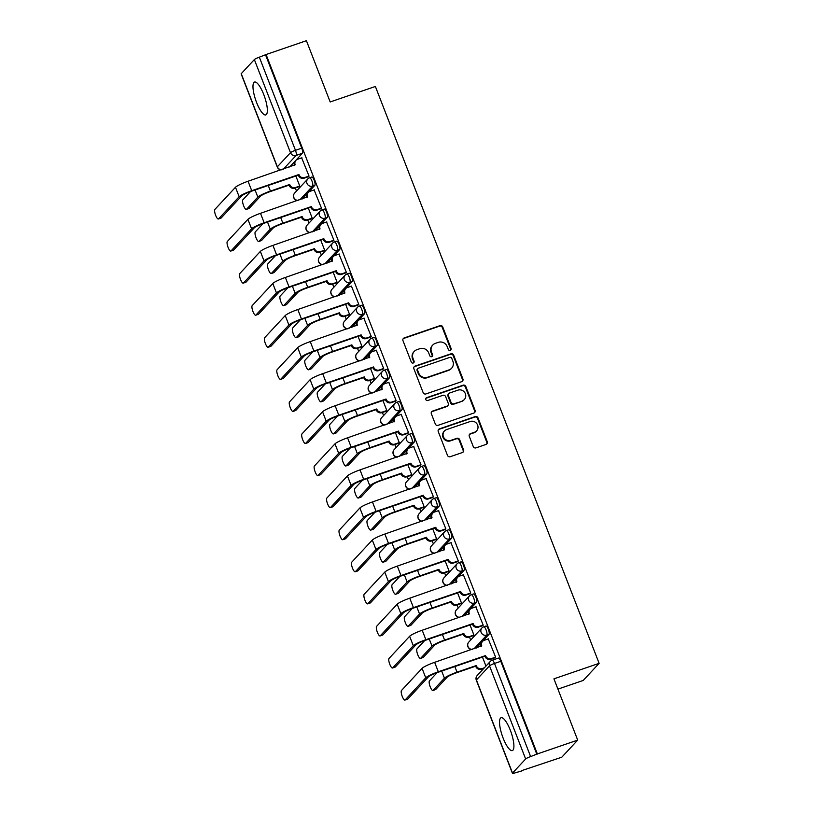 <?xml version="1.0" encoding="UTF-8"?>
<svg xmlns="http://www.w3.org/2000/svg" width="814" height="814" viewBox="0 0 814 814"><rect width="100%" height="100%" fill="white"/><g stroke="black" fill="none" stroke-linecap="round" stroke-linejoin="round"><path stroke-width="1.22" d="M450.234 350.335A1.526 1.455 42.9 0 0 451.078 348.443L442.755 327.004A2.188 2.086 42.9 0 0 439.987 325.661L404.182 337.942A2.188 2.086 42.9 0 0 402.971 340.639L411.294 362.088A1.526 1.455 42.9 0 0 413.797 362.647A1.526 1.455 42.9 0 0 414.072 361.131L412.993 358.353A6.99 6.654 42.9 0 1 416.86 349.715L419.841 348.687A6.99 6.654 42.9 0 1 428.713 352.971L429.792 355.738A1.526 1.455 42.9 0 0 432.305 356.308A1.526 1.455 42.9 0 0 432.57 354.782L431.501 352.014A6.99 6.654 42.9 0 1 435.358 343.366L438.339 342.348A6.99 6.654 42.9 0 1 447.212 346.622L448.29 349.399A1.526 1.455 42.9 0 0 450.234 350.335M450.539 350.183A1.526 1.455 42.9 0 0 450.61 348.941L442.297 327.503A2.188 2.086 42.9 0 0 439.519 326.16L403.713 338.441A2.188 2.086 42.9 0 0 403.154 338.746M413.543 362.871A1.526 1.455 42.9 0 0 413.614 361.63L412.535 358.852L412.993 358.353M432.041 356.522A1.526 1.455 42.9 0 0 432.112 355.28L431.033 352.513L431.501 352.014M263.777 94.597A17.369 4.731 -108.9 0 0 254.528 82.061A17.369 4.731 -108.9 0 0 256.542 102.371A17.369 4.731 -108.9 0 0 265.791 114.916A17.369 4.731 -108.9 0 0 263.777 94.597M510.337 730.27A17.369 4.731 -108.9 0 0 501.088 717.734A17.369 4.731 -108.9 0 0 503.103 738.044A17.369 4.731 -108.9 0 0 512.352 750.589A17.369 4.731 -108.9 0 0 510.337 730.27M473.229 446.53A2.188 2.086 42.9 0 0 476.007 447.863L486.05 444.424A2.188 2.086 42.9 0 0 487.26 441.727L478.022 417.908A2.188 2.086 42.9 0 0 475.244 416.575L439.438 428.856A2.188 2.086 42.9 0 0 438.237 431.552L447.466 455.362A2.188 2.086 42.9 0 0 450.244 456.705L462.372 452.543A2.188 2.086 42.9 0 0 463.583 449.837L459.635 439.652A2.188 2.086 42.9 0 0 456.858 438.308L450.844 440.374A5.851 5.566 42.9 0 1 444.464 430.993A5.851 5.566 42.9 0 1 446.652 429.578L470.227 421.499A5.851 5.566 42.9 0 1 476.597 430.881A5.851 5.566 42.9 0 1 474.409 432.295L470.482 433.638A2.188 2.086 42.9 0 0 469.281 436.345L473.229 446.53M266.086 54.528L306.42 40.7L330.179 101.964L375.376 86.467L599.124 663.339L553.937 678.835L577.696 740.109L537.362 753.937L266.086 54.528L259.34 57.184L295.462 150.315A4.457 1.211 71.1 0 1 296.133 155.423L283.374 169.139M461.711 381.664A2.188 2.086 42.9 0 0 462.912 378.968L453.673 355.148A2.188 2.086 42.9 0 0 450.905 353.815L415.099 366.097A2.188 2.086 42.9 0 0 413.888 368.793L423.127 392.602A2.188 2.086 42.9 0 0 425.895 393.945L461.711 381.664M465.852 386.528L475.081 410.348A2.188 2.086 42.9 0 1 473.88 413.044L438.074 425.325A2.188 2.086 42.9 0 1 435.297 423.982L431.349 413.797A2.188 2.086 42.9 0 1 432.549 411.09L447.079 406.115A2.188 2.086 42.9 0 0 448.28 403.418L445.655 396.652A2.188 2.086 42.9 0 0 442.887 395.319L427.767 400.498A1.526 1.455 42.9 0 1 426.098 398.046A1.526 1.455 42.9 0 1 426.668 397.68L463.074 385.195A2.188 2.086 42.9 0 1 465.852 386.528L465.384 387.026L474.623 410.846L475.081 410.348M577.696 740.109L561.802 757.203L521.347 770.736M295.319 187.993L296.51 191.056M307.763 220.065L308.954 223.128M320.197 252.137L321.388 255.199M332.641 284.208L333.832 287.271M345.085 316.28L346.276 319.342M357.519 348.351L358.709 351.414M369.963 380.423L371.153 383.486M382.397 412.495L383.587 415.557M394.841 444.566L396.031 447.629M407.275 476.638L408.465 479.7M419.719 508.709L420.909 511.772M432.163 540.781L433.353 543.844M444.597 572.853L445.787 575.915M457.041 604.924L458.231 607.987M469.475 636.996L470.665 640.058M481.919 669.067L482.295 670.034M557.916 689.122L583.231 680.443L599.124 663.339M537.362 753.937L530.616 756.582A4.457 0.621 158.8 0 0 525.641 758.974L512.525 773.076A4.457 0.621 158.8 0 0 512.423 773.3A4.457 0.621 158.8 0 0 515.649 772.69L521.469 771.031M265.618 55.026L301.75 148.158A4.457 1.211 71.1 0 1 302.411 153.266L289.662 166.982M241.239 73.677L277.36 166.809A4.457 0.621 158.8 0 0 277.269 167.023L241.148 73.891A4.457 0.621 -21.2 0 1 241.239 73.677L254.355 59.564A4.457 0.621 -21.2 0 1 259.34 57.184M299.033 186.721L299.776 186.111L295.858 176.007M308.303 176.75L309.045 176.139L301.668 157.855M320.747 208.822L321.489 208.211L314.112 189.927M311.477 218.793L312.22 218.172L308.303 208.079M333.18 240.893L333.933 240.283L326.546 221.998M323.911 250.865L324.664 250.244L320.747 240.15M345.624 272.965L346.367 272.354L338.99 254.07M336.355 282.936L337.098 282.316L333.18 272.222M358.058 305.036L358.811 304.426L351.424 286.141M348.789 315.008L349.542 314.387L345.624 304.294M370.502 337.108L371.245 336.497L363.868 318.213M361.233 347.079L361.976 346.459L358.058 336.365M382.946 369.18L383.689 368.569L376.302 350.285M373.667 379.151L374.42 378.53L370.502 368.437M395.38 401.251L396.133 400.641L388.746 382.356M386.111 411.223L386.853 410.602L382.946 400.508M407.824 433.323L408.567 432.712L401.19 414.428M398.555 443.294L399.298 442.674L395.38 432.58M420.258 465.394L421.011 464.784L413.624 446.499M410.989 475.366L411.742 474.745L407.824 464.652M432.702 497.466L433.445 496.855L426.068 478.571M423.433 507.437L424.175 506.817L420.258 496.723M445.136 529.538L445.889 528.927L438.502 510.643M435.866 539.509L436.619 538.888L432.702 528.795M457.58 561.609L458.323 560.999L450.946 542.714M448.311 571.581L449.053 570.96L445.136 560.866M470.024 593.681L470.767 593.07L463.38 574.786M460.744 603.652L461.497 603.032L457.58 592.938M482.458 625.752L483.211 625.142L475.824 606.857M473.188 635.724L473.931 635.103L470.024 625.01M494.902 657.824L495.645 657.213L488.268 638.929M489.011 634.34L486.782 635.103A4.457 4.243 -137.1 0 1 481.919 627.96A4.457 4.243 -137.1 0 1 483.587 626.882A4.457 1.211 71.1 0 1 483.74 626.78L485.968 626.017A4.457 1.211 -108.9 0 1 488.451 629.527A4.457 1.211 -108.9 0 1 489.011 634.34L476.251 648.056M476.566 602.268L474.338 603.032A4.457 4.243 -137.1 0 1 469.485 595.889A4.457 4.243 -137.1 0 1 471.153 594.81A4.457 1.211 71.1 0 1 471.296 594.708L473.534 593.945A4.457 1.211 -108.9 0 1 476.017 597.456A4.457 1.211 -108.9 0 1 476.566 602.268L463.817 615.984M464.133 570.197L461.904 570.96A4.457 4.243 -137.1 0 1 457.041 563.817A4.457 4.243 -137.1 0 1 458.709 562.739A4.457 1.211 71.1 0 1 458.862 562.637L461.09 561.874A4.457 1.211 -108.9 0 1 463.573 565.384A4.457 1.211 -108.9 0 1 464.133 570.197L451.373 583.913M451.689 538.125L449.46 538.888A4.457 4.243 -137.1 0 1 444.607 531.746A4.457 4.243 -137.1 0 1 446.265 530.667A4.457 1.211 71.1 0 1 446.418 530.565L448.646 529.802A4.457 1.211 -108.9 0 1 451.139 533.312A4.457 1.211 -108.9 0 1 451.689 538.125L438.939 551.841M439.245 506.054L437.016 506.817A4.457 4.243 -137.1 0 1 432.163 499.674A4.457 4.243 -137.1 0 1 433.831 498.595A4.457 1.211 71.1 0 1 433.984 498.494L436.212 497.73A4.457 1.211 -108.9 0 1 438.695 501.241A4.457 1.211 -108.9 0 1 439.245 506.054L426.495 519.77M426.811 473.982L424.582 474.745A4.457 4.243 -137.1 0 1 419.729 467.602A4.457 4.243 -137.1 0 1 421.387 466.524A4.457 1.211 71.1 0 1 421.54 466.422L423.768 465.659A4.457 1.211 -108.9 0 1 426.251 469.169A4.457 1.211 -108.9 0 1 426.811 473.982L414.061 487.698M414.367 441.91L412.138 442.674A4.457 4.243 -137.1 0 1 407.285 435.531A4.457 4.243 -137.1 0 1 408.954 434.452A4.457 1.211 71.1 0 1 409.106 434.35L411.335 433.587A4.457 1.211 -108.9 0 1 413.817 437.098A4.457 1.211 -108.9 0 1 414.367 441.91L401.617 455.626M401.933 409.839L399.705 410.602A4.457 4.243 -137.1 0 1 394.841 403.459A4.457 4.243 -137.1 0 1 396.51 402.381A4.457 1.211 71.1 0 1 396.662 402.279L398.891 401.516A4.457 1.211 -108.9 0 1 401.373 405.026A4.457 1.211 -108.9 0 1 401.933 409.839L389.173 423.555M389.489 377.767L387.261 378.53A4.457 4.243 -137.1 0 1 382.407 371.388A4.457 4.243 -137.1 0 1 384.076 370.309A4.457 1.211 71.1 0 1 384.218 370.207L386.447 369.444A4.457 1.211 -108.9 0 1 388.939 372.954A4.457 1.211 -108.9 0 1 389.489 377.767L376.74 391.483M377.055 345.696L374.827 346.459A4.457 4.243 -137.1 0 1 369.963 339.316A4.457 4.243 -137.1 0 1 371.632 338.237A4.457 1.211 71.1 0 1 371.784 338.136L374.013 337.372A4.457 1.211 -108.9 0 1 376.495 340.883A4.457 1.211 -108.9 0 1 377.055 345.696L364.296 359.412M364.611 313.624L362.383 314.387A4.457 4.243 -137.1 0 1 357.529 307.244A4.457 4.243 -137.1 0 1 359.188 306.166A4.457 1.211 71.1 0 1 359.34 306.064L361.569 305.301A4.457 1.211 -108.9 0 1 364.051 308.811A4.457 1.211 -108.9 0 1 364.611 313.624L351.862 327.34M352.167 281.552L349.939 282.316A4.457 4.243 -137.1 0 1 345.085 275.173A4.457 4.243 -137.1 0 1 346.754 274.094A4.457 1.211 71.1 0 1 346.906 273.992L349.135 273.229A4.457 1.211 -108.9 0 1 351.617 276.74A4.457 1.211 -108.9 0 1 352.167 281.552L339.418 295.268M339.733 249.481L337.505 250.244A4.457 4.243 -137.1 0 1 332.651 243.101A4.457 4.243 -137.1 0 1 334.31 242.023A4.457 1.211 71.1 0 1 334.462 241.921L336.691 241.158A4.457 1.211 -108.9 0 1 339.173 244.668A4.457 1.211 -108.9 0 1 339.733 249.481L326.984 263.197M327.289 217.409L325.061 218.172A4.457 4.243 -137.1 0 1 320.207 211.03A4.457 4.243 -137.1 0 1 321.876 209.951A4.457 1.211 71.1 0 1 322.029 209.849L324.257 209.086A4.457 1.211 -108.9 0 1 326.74 212.596A4.457 1.211 -108.9 0 1 327.289 217.409L314.54 231.125M314.855 185.338L312.627 186.101A4.457 4.243 -137.1 0 1 307.763 178.958A4.457 4.243 -137.1 0 1 309.432 177.879A4.457 1.211 71.1 0 1 309.585 177.778L311.813 177.014A4.457 1.211 -108.9 0 1 314.296 180.525A4.457 1.211 -108.9 0 1 314.855 185.338L302.096 199.054M536.904 754.436L500.783 661.304A4.457 1.211 -108.9 0 0 498.412 658.088L492.124 660.235A4.457 1.211 71.1 0 1 494.495 663.451L530.616 756.582M485.958 666.096L482.458 657.081M432.743 345.065L432.275 345.563A6.99 6.654 42.9 0 0 431.033 352.513M414.245 351.414L413.777 351.902A6.99 6.654 42.9 0 0 412.535 358.852M462.271 381.359A2.188 2.086 42.9 0 0 462.454 379.466L453.215 355.647A2.188 2.086 42.9 0 0 450.437 354.314L414.631 366.595A2.188 2.086 42.9 0 0 414.072 366.89M451.75 358.323A1.526 1.455 42.9 0 0 449.816 357.387L418.386 368.172A1.526 1.455 42.9 0 0 417.541 370.055L418.671 372.985A6.99 6.654 42.9 0 0 427.543 377.258L449.023 369.892A6.99 6.654 42.9 0 0 452.889 361.253L451.75 358.323M417.806 368.538L417.348 369.037A1.526 1.455 42.9 0 0 417.073 370.553L417.541 370.055M451.648 368.203L451.18 368.701A6.99 6.654 42.9 0 1 448.565 370.39L427.075 377.757A6.99 6.654 42.9 0 1 418.213 373.484L417.073 370.553M474.44 412.739A2.188 2.086 42.9 0 0 474.623 410.846M447.893 405.586L447.425 406.084A2.188 2.086 42.9 0 1 446.611 406.613L432.092 411.589A2.188 2.086 42.9 0 0 431.522 411.894M465.384 387.026A2.188 2.086 42.9 0 0 462.617 385.694L426.21 398.178A1.526 1.455 42.9 0 0 425.895 398.331M462.138 400.946A5.851 5.566 42.9 0 0 464.733 392.511A5.851 5.566 42.9 0 0 457.956 390.15L449.654 392.999A2.188 2.086 42.9 0 0 448.443 395.696L451.068 402.462A2.188 2.086 42.9 0 0 453.836 403.795L461.68 401.444A5.851 5.566 42.9 0 0 463.868 400.03L464.326 399.532M448.829 393.528L448.372 394.027A2.188 2.086 42.9 0 0 447.985 396.194L448.443 395.696M461.68 401.444L453.378 404.293A2.188 2.086 42.9 0 1 450.6 402.961L447.985 396.194M476.597 430.881L476.139 431.379A5.851 5.566 42.9 0 1 473.952 432.794L470.024 434.137A2.188 2.086 42.9 0 0 469.454 434.442M444.464 430.993L444.006 431.491A5.851 5.566 42.9 0 0 450.376 440.873L450.844 440.374M462.942 452.238A2.188 2.086 42.9 0 0 463.115 450.335L459.167 440.15A2.188 2.086 42.9 0 0 456.4 438.807L450.376 440.873M486.609 444.118A2.188 2.086 42.9 0 0 486.792 442.226L477.553 418.406A2.188 2.086 42.9 0 0 474.786 417.073L438.98 429.354A2.188 2.086 42.9 0 0 438.41 429.65M250.549 191.555L242.837 199.837A5.118 1.394 -108.9 0 0 243.478 205.372A5.118 1.394 -108.9 0 0 246.337 209.412A5.118 1.394 -108.9 0 0 246.51 209.3L249.145 208.394A5.118 1.394 71.1 0 1 248.972 208.506L246.337 209.412M299.287 186.63L294.831 188.156A4.457 4.243 -137.1 0 1 289.184 185.439L289.672 184.483L270.421 191.087A11.243 1.557 158.8 0 0 257.845 197.11L246.51 209.3M289.672 184.483L289.794 184.788A4.457 4.243 42.9 0 0 295.441 187.515L299.756 186.03M249.145 208.394L260.48 196.205A8.354 1.16 -21.2 0 1 269.81 191.728L289.072 185.134M301.923 157.763L297.609 159.249A4.457 4.243 42.9 0 0 295.156 164.743L248.056 181.247A11.243 1.557 158.8 0 0 235.48 187.271L214.876 209.432A5.118 1.394 -108.9 0 0 215.507 214.957A5.118 1.394 -108.9 0 0 218.366 219.007A5.118 1.394 -108.9 0 0 218.539 218.885L221.174 217.979A5.118 1.394 71.1 0 1 221.001 218.101L218.366 219.007M308.557 176.669L304.11 178.195A4.457 4.243 -137.1 0 1 298.453 175.468L298.942 174.511L251.719 190.7A11.243 1.557 158.8 0 0 239.143 196.734L218.539 218.885M221.174 217.979L241.778 195.828A8.354 1.16 -21.2 0 1 251.119 191.351L298.341 175.163M294.515 165.313A4.457 4.243 -137.1 0 1 295.34 160.969L295.94 160.327M298.942 174.511L299.064 174.817A4.457 4.243 42.9 0 0 304.711 177.544L304.11 178.195M309.025 176.068L304.711 177.544M262.993 223.626L255.281 231.909A5.118 1.394 -108.9 0 0 255.922 237.444A5.118 1.394 -108.9 0 0 258.771 241.483A5.118 1.394 -108.9 0 0 258.944 241.371L261.579 240.466A5.118 1.394 71.1 0 1 261.406 240.578L258.771 241.483M311.731 218.701L307.275 220.228A4.457 4.243 -137.1 0 1 301.628 217.511L302.106 216.555L282.855 223.158A11.243 1.557 158.8 0 0 270.279 229.182L258.944 241.371M302.106 216.555L302.228 216.86A4.457 4.243 42.9 0 0 307.875 219.587L312.189 218.101M261.579 240.466L272.914 228.276A8.354 1.16 -21.2 0 1 282.255 223.799L301.506 217.206M275.427 255.698L267.725 263.98A5.118 1.394 -108.9 0 0 268.355 269.515A5.118 1.394 -108.9 0 0 271.215 273.555A5.118 1.394 -108.9 0 0 271.388 273.443L274.023 272.537A5.118 1.394 71.1 0 1 273.85 272.649L271.215 273.555M324.165 250.773L319.719 252.299A4.457 4.243 -137.1 0 1 314.062 249.583L314.55 248.626L295.299 255.23A11.243 1.557 158.8 0 0 282.723 261.253L271.388 273.443M314.55 248.626L314.672 248.931A4.457 4.243 42.9 0 0 320.319 251.658L324.633 250.173M274.023 272.537L285.358 260.348A8.354 1.16 -21.2 0 1 294.699 255.871L313.95 249.277M314.367 189.835L310.053 191.321A4.457 4.243 42.9 0 0 307.59 196.815L260.49 213.319A11.243 1.557 158.8 0 0 247.914 219.342L227.31 241.504A5.118 1.394 -108.9 0 0 227.951 247.029A5.118 1.394 -108.9 0 0 230.81 251.078A5.118 1.394 -108.9 0 0 230.983 250.956L233.618 250.051A5.118 1.394 71.1 0 1 233.445 250.173L230.81 251.078M321.001 208.73L316.544 210.266A4.457 4.243 -137.1 0 1 310.897 207.539L311.375 206.583L264.163 222.771A11.243 1.557 158.8 0 0 251.587 228.805L230.983 250.956M233.618 250.051L254.222 227.9A8.354 1.16 -21.2 0 1 263.553 223.423L310.775 207.234M306.959 197.385A4.457 4.243 -137.1 0 1 307.784 193.04L308.384 192.399M311.375 206.583L311.497 206.888A4.457 4.243 42.9 0 0 317.145 209.615L316.544 210.266M321.459 208.14L317.145 209.615M326.801 221.907L322.486 223.392A4.457 4.243 42.9 0 0 320.034 228.887L272.934 245.39A11.243 1.557 158.8 0 0 260.358 251.414L239.754 273.575A5.118 1.394 -108.9 0 0 240.395 279.1A5.118 1.394 -108.9 0 0 243.244 283.15A5.118 1.394 -108.9 0 0 243.417 283.028L246.052 282.122A5.118 1.394 71.1 0 1 245.879 282.244L243.244 283.15M333.435 240.802L328.988 242.338A4.457 4.243 -137.1 0 1 323.341 239.611L323.819 238.655L276.597 254.843A11.243 1.557 158.8 0 0 264.021 260.877L243.417 283.028M246.052 282.122L266.656 259.971A8.354 1.16 -21.2 0 1 275.997 255.494L323.219 239.306M319.403 229.456A4.457 4.243 -137.1 0 1 320.217 225.112L320.828 224.471M323.819 238.655L323.941 238.96A4.457 4.243 42.9 0 0 329.589 241.687L328.988 242.338M333.903 240.211L329.589 241.687M287.871 287.769L280.158 296.052A5.118 1.394 -108.9 0 0 280.799 301.587A5.118 1.394 -108.9 0 0 283.659 305.626A5.118 1.394 -108.9 0 0 283.832 305.515L286.467 304.609A5.118 1.394 71.1 0 1 286.294 304.721L283.659 305.626M336.609 282.845L332.153 284.371A4.457 4.243 -137.1 0 1 326.506 281.654L326.984 280.698L307.733 287.301A11.243 1.557 158.8 0 0 295.156 293.325L283.832 305.515M326.984 280.698L327.106 281.003A4.457 4.243 42.9 0 0 332.753 283.73L337.067 282.244M286.467 304.609L297.792 292.419A8.354 1.16 -21.2 0 1 307.132 287.942L326.383 281.349M300.305 319.841L292.602 328.123A5.118 1.394 -108.9 0 0 293.233 333.659A5.118 1.394 -108.9 0 0 296.093 337.698A5.118 1.394 -108.9 0 0 296.265 337.586L298.901 336.681A5.118 1.394 71.1 0 1 298.728 336.793L296.093 337.698M349.053 314.916L344.597 316.442A4.457 4.243 -137.1 0 1 338.95 313.726L339.428 312.769L320.177 319.373A11.243 1.557 158.8 0 0 307.6 325.397L296.265 337.586M339.428 312.769L339.55 313.075A4.457 4.243 42.9 0 0 345.197 315.801L349.511 314.316M298.901 336.681L310.236 324.491A8.354 1.16 -21.2 0 1 319.576 320.014L338.828 313.421M312.749 351.913L305.036 360.195A5.118 1.394 -108.9 0 0 305.677 365.73A5.118 1.394 -108.9 0 0 308.537 369.77A5.118 1.394 -108.9 0 0 308.709 369.658L311.345 368.752A5.118 1.394 71.1 0 1 311.172 368.864L308.537 369.77M361.487 346.988L357.031 348.514A4.457 4.243 -137.1 0 1 351.383 345.797L351.872 344.841L332.611 351.445A11.243 1.557 158.8 0 0 320.044 357.468L308.709 369.658M351.872 344.841L351.984 345.146A4.457 4.243 42.9 0 0 357.631 347.873L361.945 346.388M311.345 368.752L322.67 356.563A8.354 1.16 -21.2 0 1 332.01 352.086L351.261 345.492M339.245 253.978L334.93 255.464A4.457 4.243 42.9 0 0 332.468 260.958L285.368 277.462A11.243 1.557 158.8 0 0 272.792 283.486L252.187 305.647A5.118 1.394 -108.9 0 0 252.828 311.172A5.118 1.394 -108.9 0 0 255.688 315.222A5.118 1.394 -108.9 0 0 255.861 315.099L258.496 314.194A5.118 1.394 71.1 0 1 258.323 314.316L255.688 315.222M345.879 272.873L341.422 274.41A4.457 4.243 -137.1 0 1 335.775 271.683L336.263 270.726L289.041 286.915A11.243 1.557 158.8 0 0 276.465 292.948L255.861 315.099M258.496 314.194L279.1 292.043A8.354 1.16 -21.2 0 1 288.441 287.566L335.653 271.377M331.837 261.528A4.457 4.243 -137.1 0 1 332.661 257.183L333.262 256.542M336.263 270.726L336.375 271.031A4.457 4.243 42.9 0 0 342.022 273.758L341.422 274.41M346.337 272.283L342.022 273.758M351.689 286.05L347.375 287.535A4.457 4.243 42.9 0 0 344.912 293.03L297.812 309.534A11.243 1.557 158.8 0 0 285.236 315.557L264.631 337.718A5.118 1.394 -108.9 0 0 265.272 343.243A5.118 1.394 -108.9 0 0 268.132 347.293A5.118 1.394 -108.9 0 0 268.305 347.171L270.93 346.265A5.118 1.394 71.1 0 1 270.757 346.388L268.132 347.293M358.323 304.945L353.866 306.481A4.457 4.243 -137.1 0 1 348.219 303.754L348.697 302.798L301.475 318.986A11.243 1.557 158.8 0 0 288.899 325.02L268.305 347.171M270.93 346.265L291.534 324.114A8.354 1.16 -21.2 0 1 300.875 319.637L348.097 303.449M344.281 293.6A4.457 4.243 -137.1 0 1 345.105 289.255L345.706 288.614M348.697 302.798L348.819 303.103A4.457 4.243 42.9 0 0 354.466 305.83L353.866 306.481M358.781 304.355L354.466 305.83M364.123 318.121L359.808 319.607A4.457 4.243 42.9 0 0 357.346 325.101L310.246 341.605A11.243 1.557 158.8 0 0 297.68 347.629L277.075 369.79A5.118 1.394 -108.9 0 0 277.706 375.315A5.118 1.394 -108.9 0 0 280.565 379.365A5.118 1.394 -108.9 0 0 280.738 379.243L283.374 378.337A5.118 1.394 71.1 0 1 283.201 378.459L280.565 379.365M370.757 337.016L366.3 338.553A4.457 4.243 -137.1 0 1 360.653 335.826L361.141 334.869L313.919 351.058A11.243 1.557 158.8 0 0 301.343 357.092L280.738 379.243M283.374 378.337L303.978 356.186A8.354 1.16 -21.2 0 1 313.319 351.709L360.541 335.521M356.715 325.671A4.457 4.243 -137.1 0 1 357.539 321.327L358.14 320.685M361.141 334.869L361.263 335.175A4.457 4.243 42.9 0 0 366.911 337.902L366.3 338.553M371.225 336.426L366.911 337.902M325.183 383.984L317.48 392.267A5.118 1.394 -108.9 0 0 318.121 397.802A5.118 1.394 -108.9 0 0 320.97 401.841A5.118 1.394 -108.9 0 0 321.143 401.729L323.779 400.824A5.118 1.394 71.1 0 1 323.606 400.936L320.97 401.841M373.931 379.059L369.475 380.586A4.457 4.243 -137.1 0 1 363.827 377.869L364.306 376.913L345.055 383.516A11.243 1.557 158.8 0 0 332.478 389.54L321.143 401.729M364.306 376.913L364.428 377.218A4.457 4.243 42.9 0 0 370.075 379.945L374.389 378.459M323.779 400.824L335.114 388.634A8.354 1.16 -21.2 0 1 344.454 384.157L363.705 377.564M376.567 350.193L372.252 351.679A4.457 4.243 42.9 0 0 369.79 357.173L322.69 373.677A11.243 1.557 158.8 0 0 310.114 379.7L289.509 401.862A5.118 1.394 -108.9 0 0 290.15 407.387A5.118 1.394 -108.9 0 0 293.009 411.436A5.118 1.394 -108.9 0 0 293.182 411.314L295.818 410.409A5.118 1.394 71.1 0 1 295.645 410.531L293.009 411.436M383.201 369.088L378.744 370.624A4.457 4.243 -137.1 0 1 373.097 367.897L373.575 366.941L326.363 383.129A11.243 1.557 158.8 0 0 313.787 389.163L293.182 411.314M295.818 410.409L316.422 388.258A8.354 1.16 -21.2 0 1 325.753 383.781L372.975 367.592M369.159 357.743A4.457 4.243 -137.1 0 1 369.983 353.398L370.584 352.757M373.575 366.941L373.697 367.246A4.457 4.243 42.9 0 0 379.344 369.973L378.744 370.624M383.659 368.488L379.344 369.973M337.627 416.056L329.914 424.338A5.118 1.394 -108.9 0 0 330.555 429.873A5.118 1.394 -108.9 0 0 333.414 433.913A5.118 1.394 -108.9 0 0 333.587 433.801L336.223 432.895A5.118 1.394 71.1 0 1 336.05 433.007L333.414 433.913M386.365 411.131L381.908 412.657A4.457 4.243 -137.1 0 1 376.261 409.941L376.75 408.984L357.499 415.588A11.243 1.557 158.8 0 0 344.922 421.611L333.587 433.801M376.75 408.984L376.872 409.289A4.457 4.243 42.9 0 0 382.519 412.016L386.833 410.531M336.223 432.895L347.558 420.706A8.354 1.16 -21.2 0 1 356.888 416.229L376.149 409.635M389 382.265L384.686 383.75A4.457 4.243 42.9 0 0 382.234 389.245L335.134 405.748A11.243 1.557 158.8 0 0 322.558 411.772L301.953 433.933A5.118 1.394 -108.9 0 0 302.584 439.458A5.118 1.394 -108.9 0 0 305.443 443.508A5.118 1.394 -108.9 0 0 305.616 443.386L308.252 442.48A5.118 1.394 71.1 0 1 308.079 442.602L305.443 443.508M395.635 401.16L391.188 402.696A4.457 4.243 -137.1 0 1 385.531 399.969L386.019 399.013L338.797 415.201A11.243 1.557 158.8 0 0 326.221 421.235L305.616 443.386M308.252 442.48L328.856 420.329A8.354 1.16 -21.2 0 1 338.197 415.852L385.419 399.664M381.593 389.814A4.457 4.243 -137.1 0 1 382.417 385.47L383.018 384.829M386.019 399.013L386.141 399.318A4.457 4.243 42.9 0 0 391.788 402.045L391.188 402.696M396.103 400.559L391.788 402.045M350.071 448.127L342.358 456.41A5.118 1.394 -108.9 0 0 342.999 461.945A5.118 1.394 -108.9 0 0 345.848 465.984A5.118 1.394 -108.9 0 0 346.021 465.873L348.657 464.967A5.118 1.394 71.1 0 1 348.484 465.079L345.848 465.984M398.809 443.203L394.352 444.729A4.457 4.243 -137.1 0 1 388.705 442.012L389.184 441.056L369.932 447.659A11.243 1.557 158.8 0 0 357.356 453.683L346.021 465.873M389.184 441.056L389.306 441.361A4.457 4.243 42.9 0 0 394.953 444.088L399.267 442.602M348.657 464.967L359.992 452.777A8.354 1.16 -21.2 0 1 369.332 448.3L388.583 441.697M401.444 414.336L397.13 415.822A4.457 4.243 42.9 0 0 394.668 421.316L347.568 437.82A11.243 1.557 158.8 0 0 334.992 443.844L314.387 466.005A5.118 1.394 -108.9 0 0 315.028 471.53A5.118 1.394 -108.9 0 0 317.887 475.579A5.118 1.394 -108.9 0 0 318.06 475.457L320.696 474.552A5.118 1.394 71.1 0 1 320.523 474.674L317.887 475.579M408.079 433.231L403.622 434.768A4.457 4.243 -137.1 0 1 397.975 432.041L398.453 431.084L351.241 447.273A11.243 1.557 158.8 0 0 338.665 453.306L318.06 475.457M320.696 474.552L341.3 452.401A8.354 1.16 -21.2 0 1 350.631 447.924L397.853 431.735M394.037 421.886A4.457 4.243 -137.1 0 1 394.861 417.541L395.462 416.9M398.453 431.084L398.575 431.389A4.457 4.243 42.9 0 0 404.222 434.116L403.622 434.768M408.536 432.631L404.222 434.116M362.505 480.199L354.802 488.481A5.118 1.394 -108.9 0 0 355.433 494.017A5.118 1.394 -108.9 0 0 358.292 498.056A5.118 1.394 -108.9 0 0 358.465 497.944L361.101 497.039A5.118 1.394 71.1 0 1 360.928 497.151L358.292 498.056M411.243 475.274L406.797 476.801A4.457 4.243 -137.1 0 1 401.139 474.084L401.628 473.127L382.377 479.731A11.243 1.557 158.8 0 0 369.8 485.755L358.465 497.944M401.628 473.127L401.75 473.433A4.457 4.243 42.9 0 0 407.397 476.159L411.711 474.674M361.101 497.039L372.436 484.849A8.354 1.16 -21.2 0 1 381.776 480.372L401.027 473.768M413.878 446.408L409.564 447.893A4.457 4.243 42.9 0 0 407.112 453.388L360.012 469.892A11.243 1.557 158.8 0 0 347.436 475.915L326.831 498.076A5.118 1.394 -108.9 0 0 327.472 503.601A5.118 1.394 -108.9 0 0 330.321 507.651A5.118 1.394 -108.9 0 0 330.494 507.529L333.13 506.623A5.118 1.394 71.1 0 1 332.957 506.746L330.321 507.651M420.523 465.303L416.066 466.839A4.457 4.243 -137.1 0 1 410.419 464.112L410.897 463.156L363.675 479.344A11.243 1.557 158.8 0 0 351.099 485.378L330.494 507.529M333.13 506.623L353.734 484.472A8.354 1.16 -21.2 0 1 363.075 479.995L410.297 463.807M406.481 453.958A4.457 4.243 -137.1 0 1 407.295 449.613L407.906 448.972M410.897 463.156L411.019 463.461A4.457 4.243 42.9 0 0 416.666 466.188L416.066 466.839M420.98 464.702L416.666 466.188M374.949 512.26L367.236 520.553A5.118 1.394 -108.9 0 0 367.877 526.088A5.118 1.394 -108.9 0 0 370.736 530.128A5.118 1.394 -108.9 0 0 370.909 530.016L373.545 529.11A5.118 1.394 71.1 0 1 373.372 529.222L370.736 530.128M423.687 507.346L419.23 508.872A4.457 4.243 -137.1 0 1 413.583 506.155L414.072 505.199L394.81 511.803A11.243 1.557 158.8 0 0 382.234 517.826L370.909 530.016M414.072 505.199L414.184 505.504A4.457 4.243 42.9 0 0 419.831 508.231L424.145 506.746M373.545 529.11L384.869 516.921A8.354 1.16 -21.2 0 1 394.21 512.444L413.461 505.84M426.322 478.479L422.008 479.965A4.457 4.243 42.9 0 0 419.546 485.459L372.446 501.963A11.243 1.557 158.8 0 0 359.869 507.987L339.265 530.148A5.118 1.394 -108.9 0 0 339.906 535.673A5.118 1.394 -108.9 0 0 342.765 539.723A5.118 1.394 -108.9 0 0 342.938 539.601L345.574 538.695A5.118 1.394 71.1 0 1 345.401 538.817L342.765 539.723M432.956 497.374L428.5 498.911A4.457 4.243 -137.1 0 1 422.853 496.184L423.341 495.227L376.119 511.416A11.243 1.557 158.8 0 0 363.543 517.45L342.938 539.601M345.574 538.695L366.178 516.544A8.354 1.16 -21.2 0 1 375.519 512.067L422.731 495.879M418.915 486.029A4.457 4.243 -137.1 0 1 419.739 481.685L420.339 481.043M423.341 495.227L423.453 495.533A4.457 4.243 42.9 0 0 429.1 498.26L428.5 498.911M433.414 496.774L429.1 498.26M387.383 544.332L379.68 552.625A5.118 1.394 -108.9 0 0 380.311 558.16A5.118 1.394 -108.9 0 0 383.17 562.199A5.118 1.394 -108.9 0 0 383.343 562.087L385.978 561.182A5.118 1.394 71.1 0 1 385.805 561.294L383.17 562.199M436.131 539.417L431.674 540.944A4.457 4.243 -137.1 0 1 426.027 538.227L426.505 537.271L407.254 543.874A11.243 1.557 158.8 0 0 394.678 549.898L383.343 562.087M426.505 537.271L426.628 537.576A4.457 4.243 42.9 0 0 432.275 540.303L436.589 538.817M385.978 561.182L397.313 548.992A8.354 1.16 -21.2 0 1 406.654 544.515L425.905 537.912M438.766 510.551L434.452 512.037A4.457 4.243 42.9 0 0 431.99 517.531L384.89 534.035A11.243 1.557 158.8 0 0 372.313 540.058L351.709 562.22A5.118 1.394 -108.9 0 0 352.35 567.745A5.118 1.394 -108.9 0 0 355.209 571.794A5.118 1.394 -108.9 0 0 355.382 571.672L358.007 570.767A5.118 1.394 71.1 0 1 357.834 570.889L355.209 571.794M445.4 529.446L440.944 530.972A4.457 4.243 -137.1 0 1 435.297 528.255L435.775 527.299L388.553 543.487A11.243 1.557 158.8 0 0 375.976 549.521L355.382 571.672M358.007 570.767L378.612 548.616A8.354 1.16 -21.2 0 1 387.952 544.139L435.175 527.95M431.359 518.101A4.457 4.243 -137.1 0 1 432.183 513.756L432.783 513.115M435.775 527.299L435.897 527.604A4.457 4.243 42.9 0 0 441.544 530.331L440.944 530.972M445.858 528.846L441.544 530.331M399.827 576.404L392.114 584.696A5.118 1.394 -108.9 0 0 392.755 590.231A5.118 1.394 -108.9 0 0 395.614 594.271A5.118 1.394 -108.9 0 0 395.787 594.159L398.422 593.253A5.118 1.394 71.1 0 1 398.25 593.365L395.614 594.271M448.565 571.489L444.108 573.015A4.457 4.243 -137.1 0 1 438.461 570.299L438.95 569.342L419.688 575.946A11.243 1.557 158.8 0 0 407.122 581.969L395.787 594.159M438.95 569.342L439.061 569.647A4.457 4.243 42.9 0 0 444.719 572.374L449.023 570.889M398.422 593.253L409.757 581.064A8.354 1.16 -21.2 0 1 419.088 576.587L438.339 569.983M451.2 542.623L446.886 544.108A4.457 4.243 42.9 0 0 444.434 549.603L397.324 566.106A11.243 1.557 158.8 0 0 384.757 572.13L364.153 594.291A5.118 1.394 -108.9 0 0 364.784 599.816A5.118 1.394 -108.9 0 0 367.643 603.866A5.118 1.394 -108.9 0 0 367.816 603.744L370.451 602.838A5.118 1.394 71.1 0 1 370.278 602.96L367.643 603.866M457.834 561.518L453.378 563.044A4.457 4.243 -137.1 0 1 447.731 560.327L448.219 559.371L400.997 575.559A11.243 1.557 158.8 0 0 388.42 581.593L367.816 603.744M370.451 602.838L391.056 580.687A8.354 1.16 -21.2 0 1 400.396 576.21L447.619 560.022M443.793 550.172A4.457 4.243 -137.1 0 1 444.617 545.828L445.217 545.187M448.219 559.371L448.341 559.676A4.457 4.243 42.9 0 0 453.988 562.403L453.378 563.044M458.302 560.917L453.988 562.403M412.26 608.475L404.558 616.768A5.118 1.394 -108.9 0 0 405.199 622.303A5.118 1.394 -108.9 0 0 408.048 626.342A5.118 1.394 -108.9 0 0 408.221 626.231L410.856 625.325A5.118 1.394 71.1 0 1 410.683 625.437L408.048 626.342M461.009 603.561L456.552 605.087A4.457 4.243 -137.1 0 1 450.905 602.37L451.383 601.414L432.132 608.017A11.243 1.557 158.8 0 0 419.556 614.041L408.221 626.231M451.383 601.414L451.505 601.719A4.457 4.243 42.9 0 0 457.153 604.446L461.467 602.96M410.856 625.325L422.191 613.135A8.354 1.16 -21.2 0 1 431.532 608.658L450.783 602.055M463.644 574.694L459.33 576.18A4.457 4.243 42.9 0 0 456.868 581.674L409.768 598.178A11.243 1.557 158.8 0 0 397.191 604.202L376.587 626.363A5.118 1.394 -108.9 0 0 377.228 631.888A5.118 1.394 -108.9 0 0 380.087 635.927A5.118 1.394 -108.9 0 0 380.26 635.815L382.895 634.91A5.118 1.394 71.1 0 1 382.722 635.032L380.087 635.927M470.278 593.589L465.822 595.115A4.457 4.243 -137.1 0 1 460.175 592.399L460.653 591.442L413.441 607.631A11.243 1.557 158.8 0 0 400.864 613.664L380.26 635.815M382.895 634.91L403.5 612.759A8.354 1.16 -21.2 0 1 412.83 608.282L460.052 592.093M456.237 582.244A4.457 4.243 -137.1 0 1 457.061 577.899L457.661 577.258M460.653 591.442L460.775 591.747A4.457 4.243 42.9 0 0 466.422 594.474L465.822 595.115M470.736 592.989L466.422 594.474M424.704 640.547L416.992 648.839A5.118 1.394 -108.9 0 0 417.633 654.375A5.118 1.394 -108.9 0 0 420.492 658.414A5.118 1.394 -108.9 0 0 420.665 658.302L423.3 657.397A5.118 1.394 71.1 0 1 423.127 657.509L420.492 658.414M473.443 635.632L468.986 637.159A4.457 4.243 -137.1 0 1 463.339 634.442L463.827 633.485L444.576 640.089A11.243 1.557 158.8 0 0 432 646.113L420.665 658.302M463.827 633.485L463.949 633.791A4.457 4.243 42.9 0 0 469.597 636.517L473.911 635.032M423.3 657.397L434.635 645.207A8.354 1.16 -21.2 0 1 443.966 640.73L463.227 634.126M476.078 606.766L471.764 608.251A4.457 4.243 42.9 0 0 469.312 613.746L422.212 630.25A11.243 1.557 158.8 0 0 409.635 636.273L389.031 658.434A5.118 1.394 -108.9 0 0 389.662 663.959A5.118 1.394 -108.9 0 0 392.521 667.999A5.118 1.394 -108.9 0 0 392.694 667.887L395.329 666.981A5.118 1.394 71.1 0 1 395.156 667.104L392.521 667.999M482.712 625.661L478.266 627.187A4.457 4.243 -137.1 0 1 472.608 624.47L473.097 623.514L425.875 639.702A11.243 1.557 158.8 0 0 413.298 645.736L392.694 667.887M395.329 666.981L415.934 644.83A8.354 1.16 -21.2 0 1 425.274 640.353L472.496 624.165M468.671 614.316A4.457 4.243 -137.1 0 1 469.495 609.971L470.105 609.33M473.097 623.514L473.219 623.819A4.457 4.243 42.9 0 0 478.866 626.546L478.266 627.187M483.18 625.06L478.866 626.546M437.149 672.618L429.436 680.911A5.118 1.394 -108.9 0 0 430.077 686.446A5.118 1.394 -108.9 0 0 432.926 690.486A5.118 1.394 -108.9 0 0 433.099 690.374L435.734 689.468A5.118 1.394 71.1 0 1 435.561 689.58L432.926 690.486M483.801 668.416L481.43 669.23A4.457 4.243 -137.1 0 1 475.783 666.513L476.261 665.557L457.01 672.161A11.243 1.557 158.8 0 0 444.434 678.184L433.099 690.374M476.261 665.557L476.383 665.862A4.457 4.243 42.9 0 0 482.03 668.589L484.401 667.775M435.734 689.468L447.069 677.279A8.354 1.16 -21.2 0 1 456.41 672.802L475.661 666.198M488.522 638.837L484.208 640.323A4.457 4.243 42.9 0 0 481.746 645.817L434.645 662.321A11.243 1.557 158.8 0 0 422.069 668.345L401.465 690.506A5.118 1.394 -108.9 0 0 402.106 696.031A5.118 1.394 -108.9 0 0 404.965 700.071A5.118 1.394 -108.9 0 0 405.138 699.959L407.773 699.053A5.118 1.394 71.1 0 1 407.6 699.175L404.965 700.071M495.156 657.732L490.7 659.259A4.457 4.243 -137.1 0 1 485.052 656.542L485.541 655.585L438.319 671.774A11.243 1.557 158.8 0 0 425.742 677.808L405.138 699.959M407.773 699.053L428.378 676.902A8.354 1.16 -21.2 0 1 437.708 672.425L484.93 656.237M481.115 646.387A4.457 4.243 -137.1 0 1 481.939 642.043L482.539 641.401M485.541 655.585L485.653 655.891A4.457 4.243 42.9 0 0 491.3 658.618L490.7 659.259M495.614 657.132L491.3 658.618M525.641 758.974L489.519 665.842L476.404 679.944L512.525 773.076M302.411 153.266L296.133 155.423A4.457 4.243 42.9 0 1 290.486 152.696L254.355 59.564M281.563 169.76A4.457 4.243 42.9 0 1 277.36 166.809L290.486 152.696A4.457 0.621 -21.2 0 1 295.462 150.315L301.75 148.158M472.212 649.44A4.457 4.243 -137.1 0 1 468.009 646.489A4.457 4.243 42.9 0 1 468.803 642.063L481.919 627.96A4.457 4.457 0 0 1 483.74 626.78A4.457 1.211 71.1 0 1 486.223 630.29A4.457 1.211 71.1 0 1 486.782 635.103L474.023 648.819M459.778 617.368A4.457 4.243 -137.1 0 1 455.575 614.417A4.457 4.243 42.9 0 1 456.369 609.991L469.485 595.889A4.457 4.457 0 0 1 471.296 594.708A4.457 1.211 71.1 0 1 473.789 598.219A4.457 1.211 71.1 0 1 474.338 603.032L461.589 616.747M447.334 585.297A4.457 4.243 -137.1 0 1 443.131 582.346A4.457 4.243 42.9 0 1 443.925 577.92L457.041 563.817A4.457 4.457 0 0 1 458.862 562.637A4.457 1.211 71.1 0 1 461.345 566.147A4.457 1.211 71.1 0 1 461.904 570.96L449.145 584.676M434.9 553.225A4.457 4.243 -137.1 0 1 430.698 550.274A4.457 4.243 42.9 0 1 431.481 545.848L444.607 531.746A4.457 4.457 0 0 1 446.418 530.565A4.457 1.211 71.1 0 1 448.901 534.076A4.457 1.211 71.1 0 1 449.46 538.888L436.711 552.604M422.456 521.153A4.457 4.243 -137.1 0 1 418.254 518.203A4.457 4.243 42.9 0 1 419.047 513.776L432.163 499.674A4.457 4.457 0 0 1 433.984 498.494A4.457 1.211 71.1 0 1 436.467 502.004A4.457 1.211 71.1 0 1 437.016 506.817L424.267 520.533M410.022 489.082A4.457 4.243 -137.1 0 1 405.81 486.131A4.457 4.243 42.9 0 1 406.603 481.705L419.729 467.602A4.457 4.457 0 0 1 421.54 466.422A4.457 1.211 71.1 0 1 424.023 469.932A4.457 1.211 71.1 0 1 424.582 474.745L411.823 488.461M397.578 457.01A4.457 4.243 -137.1 0 1 393.376 454.059A4.457 4.243 42.9 0 1 394.169 449.633L407.285 435.531A4.457 4.457 0 0 1 409.106 434.35A4.457 1.211 71.1 0 1 411.589 437.861A4.457 1.211 71.1 0 1 412.138 442.674L399.389 456.389M385.134 424.939A4.457 4.243 -137.1 0 1 380.932 421.988A4.457 4.243 42.9 0 1 381.725 417.562L394.841 403.459A4.457 4.457 0 0 1 396.662 402.279A4.457 1.211 71.1 0 1 399.145 405.789A4.457 1.211 71.1 0 1 399.705 410.602L386.945 424.318M372.7 392.867A4.457 4.243 -137.1 0 1 368.498 389.916A4.457 4.243 42.9 0 1 369.291 385.49L382.407 371.388A4.457 4.457 0 0 1 384.218 370.207A4.457 1.211 71.1 0 1 386.711 373.718A4.457 1.211 71.1 0 1 387.261 378.53L374.511 392.246M360.256 360.795A4.457 4.243 -137.1 0 1 356.054 357.845A4.457 4.243 42.9 0 1 356.847 353.418L369.963 339.316A4.457 4.457 0 0 1 371.784 338.136A4.457 1.211 71.1 0 1 374.267 341.646A4.457 1.211 71.1 0 1 374.827 346.459L362.067 360.175M347.822 328.724A4.457 4.243 -137.1 0 1 343.62 325.773A4.457 4.243 42.9 0 1 344.403 321.347L357.529 307.244A4.457 4.457 0 0 1 359.34 306.064A4.457 1.211 71.1 0 1 361.823 309.585A4.457 1.211 71.1 0 1 362.383 314.387L349.633 328.103M335.378 296.652A4.457 4.243 -137.1 0 1 331.176 293.701A4.457 4.243 42.9 0 1 331.97 289.275L345.085 275.173A4.457 4.457 0 0 1 346.906 273.992A4.457 1.211 71.1 0 1 349.389 277.513A4.457 1.211 71.1 0 1 349.939 282.316L337.189 296.031M322.944 264.581A4.457 4.243 -137.1 0 1 318.732 261.63A4.457 4.243 42.9 0 1 319.526 257.204L332.651 243.101A4.457 4.457 0 0 1 334.462 241.921A4.457 1.211 71.1 0 1 336.945 245.441A4.457 1.211 71.1 0 1 337.505 250.244L324.745 263.96M310.5 232.509A4.457 4.243 -137.1 0 1 306.298 229.558A4.457 4.243 42.9 0 1 307.092 225.132L320.207 211.03A4.457 4.457 0 0 1 322.029 209.849A4.457 1.211 71.1 0 1 324.511 213.37A4.457 1.211 71.1 0 1 325.061 218.172L312.311 231.888M298.056 200.437A4.457 4.243 -137.1 0 1 293.854 197.487A4.457 4.243 42.9 0 1 294.648 193.06L307.763 178.958A4.457 4.457 0 0 1 309.585 177.778A4.457 1.211 71.1 0 1 312.067 181.298A4.457 1.211 71.1 0 1 312.627 186.101L299.867 199.817M500.783 661.304L494.495 663.451A4.457 0.621 -21.2 0 0 489.519 665.842A4.457 4.243 -137.1 0 1 491.971 660.337A4.457 1.211 71.1 0 1 492.124 660.235A4.457 4.457 0 0 0 490.313 661.416L477.187 675.528A4.457 4.457 0 0 0 476.302 680.168L512.423 773.3M476.302 680.168A4.457 0.621 158.8 0 1 476.404 679.944A4.457 4.243 -137.1 0 1 477.187 675.528M268.244 185.48L270.421 191.087M294.831 188.156L295.441 187.515M289.184 185.439L289.794 184.788M255.077 189.998L257.845 197.11M295.156 164.743L294.678 165.262M251.719 190.7L248.056 181.247M299.064 174.817L298.453 175.468M239.143 196.734L235.48 187.271M280.688 217.552L282.855 223.158M307.275 220.228L307.875 219.587M301.628 217.511L302.228 216.86M267.521 222.069L270.279 229.182M293.121 249.623L295.299 255.23M319.719 252.299L320.319 251.658M314.062 249.583L314.672 248.931M279.965 254.141L282.723 261.253M307.59 196.815L307.112 197.334M264.163 222.771L260.49 213.319M311.497 206.888L310.897 207.539M251.587 228.805L247.914 219.342M320.034 228.887L319.556 229.406M276.597 254.843L272.934 245.39M323.941 238.96L323.341 239.611M264.021 260.877L260.358 251.414M305.565 281.695L307.733 287.301M332.153 284.371L332.753 283.73M326.506 281.654L327.106 281.003M292.399 286.213L295.156 293.325M317.999 313.766L320.177 319.373M344.597 316.442L345.197 315.801M338.95 313.726L339.55 313.075M304.843 318.274L307.6 325.397M330.443 345.838L332.611 351.445M357.031 348.514L357.631 347.873M351.383 345.797L351.984 345.146M317.277 350.346L320.044 357.468M332.468 260.958L331.99 261.477M289.041 286.915L285.368 277.462M336.375 271.031L335.775 271.683M276.465 292.948L272.792 283.486M344.912 293.03L344.434 293.549M301.475 318.986L297.812 309.534M348.819 303.103L348.219 303.754M288.899 325.02L285.236 315.557M357.346 325.101L356.878 325.62M313.919 351.058L310.246 341.605M361.263 335.175L360.653 335.826M301.343 357.092L297.68 347.629M342.877 377.91L345.055 383.516M369.475 380.586L370.075 379.945M363.827 377.869L364.428 377.218M329.721 382.417L332.478 389.54M369.79 357.173L369.312 357.692M326.363 383.129L322.69 373.677M373.697 367.246L373.097 367.897M313.787 389.163L310.114 379.7M355.321 409.981L357.499 415.588M381.908 412.657L382.519 412.016M376.261 409.941L376.872 409.289M342.155 414.489L344.922 421.611M382.234 389.245L381.756 389.764M338.797 415.201L335.134 405.748M386.141 399.318L385.531 399.969M326.221 421.235L322.558 411.772M367.765 442.053L369.932 447.659M394.352 444.729L394.953 444.088M388.705 442.012L389.306 441.361M354.599 446.56L357.356 453.683M394.668 421.316L394.19 421.835M351.241 447.273L347.568 437.82M398.575 431.389L397.975 432.041M338.665 453.306L334.992 443.844M380.199 474.124L382.377 479.731M406.797 476.801L407.397 476.159M401.139 474.084L401.75 473.433M367.043 478.632L369.8 485.755M407.112 453.388L406.634 453.907M363.675 479.344L360.012 469.892M411.019 463.461L410.419 464.112M351.099 485.378L347.436 475.915M392.643 506.196L394.81 511.803M419.23 508.872L419.831 508.231M413.583 506.155L414.184 505.504M379.477 510.704L382.234 517.826M419.546 485.459L419.068 485.978M376.119 511.416L372.446 501.963M423.453 495.533L422.853 496.184M363.543 517.45L359.869 507.987M405.077 538.268L407.254 543.874M431.674 540.944L432.275 540.303M426.027 538.227L426.628 537.576M391.921 542.775L394.678 549.898M431.99 517.531L431.512 518.05M388.553 543.487L384.89 534.035M435.897 527.604L435.297 528.255M375.976 549.521L372.313 540.058M417.521 570.339L419.688 575.946M444.108 573.015L444.719 572.374M438.461 570.299L439.061 569.647M404.355 574.847L407.122 581.969M444.434 549.603L443.956 550.122M400.997 575.559L397.324 566.106M448.341 559.676L447.731 560.327M388.42 581.593L384.757 572.13M429.955 602.411L432.132 608.017M456.552 605.087L457.153 604.446M450.905 602.37L451.505 601.719M416.799 606.918L419.556 614.041M456.868 581.674L456.389 582.193M413.441 607.631L409.768 598.178M460.775 591.747L460.175 592.399M400.864 613.664L397.191 604.202M442.399 634.482L444.576 640.089M468.986 637.159L469.597 636.517M463.339 634.442L463.949 633.791M429.232 638.99L432 646.113M469.312 613.746L468.833 614.265M425.875 639.702L422.212 630.25M473.219 623.819L472.608 624.47M413.298 645.736L409.635 636.273M454.843 666.554L457.01 672.161M481.43 669.23L482.03 668.589M475.783 666.513L476.383 665.862M441.676 671.062L444.434 678.184M481.746 645.817L481.267 646.336M438.319 671.774L434.645 662.321M485.653 655.891L485.052 656.542M425.742 677.808L422.069 668.345M294.648 193.06A4.457 4.457 0 0 0 297.741 200.549M307.092 225.132A4.457 4.457 0 0 0 310.175 232.621M319.526 257.204A4.457 4.457 0 0 0 322.619 264.692M331.97 289.275A4.457 4.457 0 0 0 335.063 296.764M344.403 321.347A4.457 4.457 0 0 0 347.497 328.836M356.847 353.418A4.457 4.457 0 0 0 359.941 360.907M369.291 385.49A4.457 4.457 0 0 0 372.374 392.979M381.725 417.562A4.457 4.457 0 0 0 384.819 425.05M394.169 449.633A4.457 4.457 0 0 0 397.252 457.122M406.603 481.705A4.457 4.457 0 0 0 409.696 489.194M419.047 513.776A4.457 4.457 0 0 0 422.14 521.265M431.481 545.848A4.457 4.457 0 0 0 434.574 553.337M443.925 577.92A4.457 4.457 0 0 0 447.018 585.408M456.369 609.991A4.457 4.457 0 0 0 459.452 617.48M468.803 642.063A4.457 4.457 0 0 0 471.896 649.552M277.269 167.023A4.457 4.457 0 0 0 281.247 169.861"/></g></svg>
